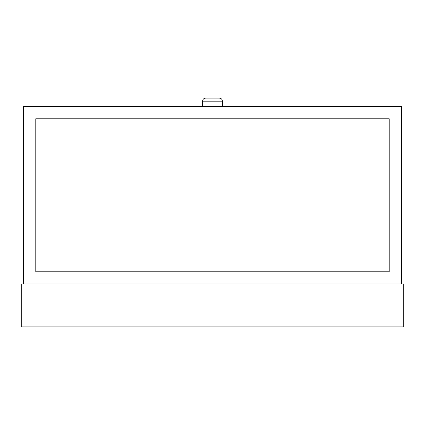 <?xml version="1.0" encoding="UTF-8"?>
<svg xmlns="http://www.w3.org/2000/svg" width="425" height="425" viewBox="0 0 425 425"><rect width="100%" height="100%" fill="white"/><g stroke="black" fill="none" stroke-linecap="round" stroke-linejoin="round"><path stroke-width="0.32" stroke-dasharray="2.12 1.59" d="M389.215 271.788L389.215 118.787L35.785 118.787L35.785 271.788L389.215 271.788L35.785 271.788L35.785 118.787L389.215 118.787L389.215 271.788L35.785 271.788L35.785 118.787L389.215 118.787L389.215 271.788M21.25 284.027L403.75 284.027L403.75 326.868L21.25 326.868L21.25 284.027M401.455 284.027L23.545 284.027L23.545 106.547L401.455 106.547L401.455 284.027L23.545 284.027M222.445 106.547L202.555 106.547L222.445 106.547M205.615 98.132L219.385 98.132M202.555 101.192L222.445 101.192"/><path stroke-width="0.64" d="M35.785 271.788L389.215 271.788L389.215 118.787L35.785 118.787L35.785 271.788M403.75 284.027L21.25 284.027L21.25 326.868L403.75 326.868L403.75 284.027M23.545 284.027L23.545 106.547L401.455 106.547L401.455 284.027M222.445 101.192L202.555 101.192C202.736 99.333 203.756 98.313 205.615 98.132L219.385 98.132C221.244 98.313 222.264 99.333 222.445 101.192L222.445 106.547M202.555 101.192L202.555 106.547"/></g></svg>
